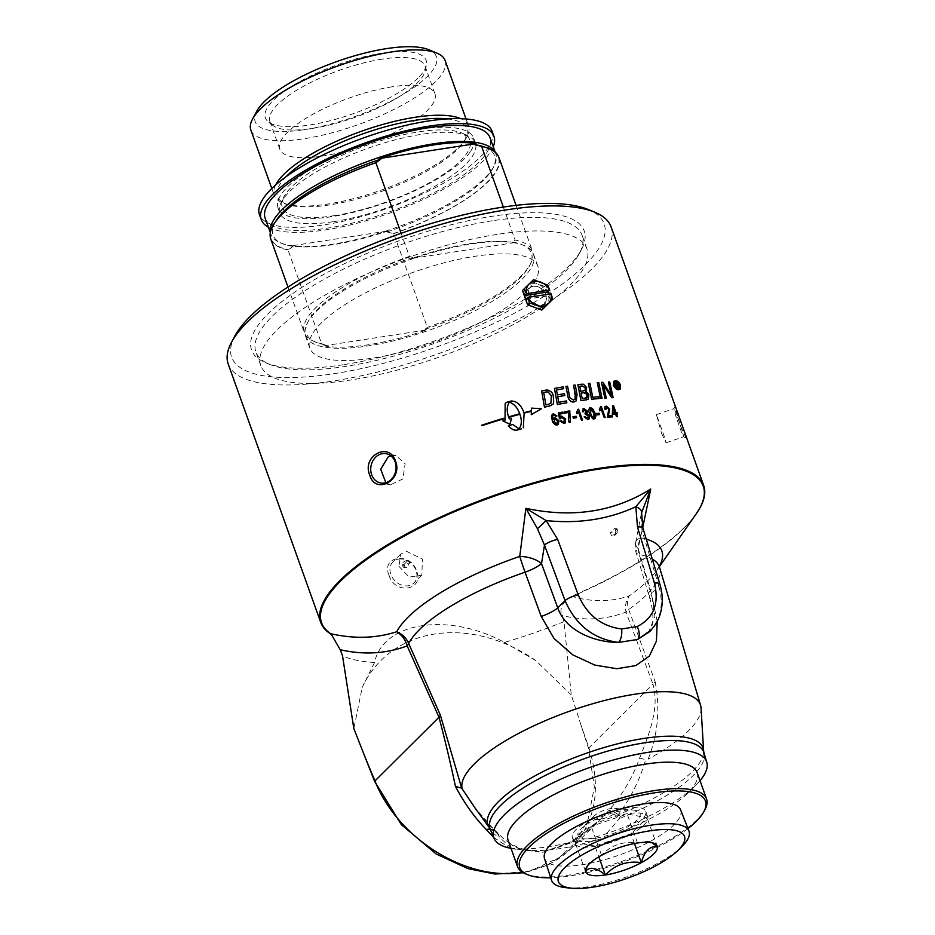 <?xml version="1.0" encoding="UTF-8"?>
<svg xmlns="http://www.w3.org/2000/svg" width="935" height="935" viewBox="0 0 935 935"><rect width="100%" height="100%" fill="white"/><g stroke="black" fill="none" stroke-linecap="round" stroke-linejoin="round"><path stroke-width="0.7" stroke-dasharray="4.67 3.51" d="M398.906 566.341L409.156 577.129L421.814 575.142L422.445 559.083L406.48 551.288L400.834 554.034L398.906 566.341M661.571 433.326L666.047 442.793L664.528 437.171L656.417 414.626L661.571 433.326M390.748 455.766L395.879 455.52L405.147 463.795L402.868 478.954L390.456 484.774L385.863 482.67M497.104 234.393A173.209 52.103 160.3 0 0 330.23 292.176A173.209 52.103 160.3 0 0 260.795 365.585A173.209 52.103 160.3 0 0 441.425 356.258A173.209 52.103 160.3 0 0 586.935 248.815A173.209 52.103 160.3 0 0 497.104 234.393M526.51 291.346A121.141 36.442 -19.7 0 1 403.581 351.607A121.141 36.442 -19.7 0 1 309.812 348.042A121.141 36.442 -19.7 0 1 411.587 272.891A121.141 36.442 -19.7 0 1 537.917 266.37A121.141 36.442 -19.7 0 1 526.51 291.346M392.186 86.803A82.374 24.777 160.3 0 0 312.816 114.292A82.374 24.777 160.3 0 0 279.799 149.203A82.374 24.777 160.3 0 0 365.702 144.761A82.374 24.777 160.3 0 0 434.904 93.664A82.374 24.777 160.3 0 0 392.186 86.803M599.931 819.317A12.728 3.833 -19.7 0 1 594.578 815.589A12.728 3.833 -19.7 0 1 614.646 808.401A12.728 3.833 -19.7 0 1 614.727 813.462A12.728 3.833 -19.7 0 1 599.931 819.317M613.383 407.894L612.764 412.954A203.351 61.172 -19.7 0 1 615.113 412.826L615.148 412.802M612.764 405.778A203.351 61.172 -19.7 0 1 613.512 405.743L616.036 412.791A203.351 61.172 -19.7 0 1 617.042 412.744L617.486 413.971M616.504 413.983L617.404 416.613M617.649 385.29L619.66 387.709M616.247 385.36A203.351 61.172 160.3 0 1 616.294 385.36L617.088 387.698M618.257 384.215L618.21 384.799M617.649 383.116L618.023 383.701M616.574 382.544L617.614 383.151M614.692 382.579A203.351 61.172 -19.7 0 1 616.551 382.579M615.534 383.257L615.51 383.28A203.351 61.172 160.3 0 0 615.51 383.28L616.001 384.659A203.351 61.172 -19.7 0 1 617.193 384.647L617.544 384.46M564.424 393.682L564.74 395.528M557.727 396.756L557.704 396.779A203.351 61.172 160.3 0 0 557.704 396.779L558.721 402.354A203.351 61.172 -19.7 0 1 566.47 400.963L566.809 402.775M557.389 394.932L557.365 394.967A203.351 61.172 -19.7 0 1 564.389 393.717M556.442 389.965A203.351 61.172 160.3 0 1 556.477 389.965L557.365 394.967M563.326 386.856L563.641 388.703M554.432 388.457A203.351 61.172 -19.7 0 1 563.291 386.891M508.43 425.811A203.351 61.172 -19.7 0 1 512.789 424.56L519.054 428.943M524.079 413.165A203.351 61.172 160.3 0 1 524.114 413.153L523.355 427.751M531.431 408.151L541.517 408.677M519.743 413.773L519.696 413.784A203.351 61.172 -19.7 0 0 508.874 416.8M531.396 410.792L531.361 410.816A203.351 61.172 -19.7 0 0 523.916 412.697L523.939 412.674M509.4 418.892L509.365 418.927A203.351 61.172 -19.7 0 1 511.527 418.307L509.914 424.303M509.458 402.143L509.47 402.12C506.466 406.503 506.431 412.101 509.365 418.927M505.145 403.347L507.121 402.19A203.351 61.172 -19.7 0 1 511.398 400.998C517.032 401.29 521.204 405.194 523.916 412.697M505.029 420.166L504.993 420.177A203.351 61.172 -19.7 0 0 502.773 420.855M575.235 385.045L577.024 394.395L576.322 400.788M573.622 385.29A203.351 61.172 -19.7 0 1 575.2 385.068M567.557 386.178L569.836 397.796L573.529 400.133L574.955 399.455M565.909 386.459A203.351 61.172 -19.7 0 1 567.522 386.202M481.735 425.215A203.351 61.172 -19.7 0 1 503.825 418.272M580.764 391.262L580.74 391.286A203.351 61.172 -19.7 0 1 583.089 390.994L585.205 390.059M579.782 386.284L580.74 391.286M582.189 398.544L582.154 398.567A203.351 61.172 -19.7 0 1 584.819 398.228L587.016 397.422M581.114 393.062L582.154 398.567M577.83 384.717A203.351 61.172 -19.7 0 1 581.43 384.262L583.463 384.273L586.619 387.522L585.824 391.484L588.84 394.465L588.325 399.023M541.61 391.04A203.351 61.172 -19.7 0 1 545.502 390.222L547.548 390.024C550.142 390.538 552.001 392.361 553.134 395.505C554.397 401.15 553.847 404.399 551.51 405.276M545.9 404.925L545.876 404.96A203.351 61.172 -19.7 0 1 547.933 404.516L550.89 403.219M543.667 392.501A203.351 61.172 160.3 0 1 543.702 392.49L545.876 404.96M589.927 383.303L592.732 397.317A203.351 61.172 -19.7 0 1 598.669 396.756L599.043 398.544M588.384 383.479A203.351 61.172 -19.7 0 1 589.892 383.338M561.21 420.715L563.595 422.468L564.284 422.106M560.077 421.089L561.175 420.75M561.748 417.349L560.533 418.716L561.748 417.349M559.621 414.1A203.351 61.172 160.3 0 1 559.656 414.1L560.194 417.115L561.631 416.11L565.617 419.125L565.243 422.936M562.718 412.125L563.139 413.434M558.3 413.001A203.351 61.172 -19.7 0 1 562.683 412.148M597.266 382.707A203.351 61.172 -19.7 0 1 598.727 382.602L602.011 398.298M564.167 411.879A203.351 61.172 -19.7 0 1 569.766 410.874L570.14 411.926C569.263 416.636 569.322 420.06 570.327 422.188M609.772 382.029L613.103 397.667M608.381 382.099A203.351 61.172 -19.7 0 1 609.749 382.064M611.338 395.33L602.923 382.31M603.309 384.706L606.207 398.018M601.486 382.427A203.351 61.172 -19.7 0 1 602.9 382.345M576.159 416.274L576.603 417.653M572.91 416.835A203.351 61.172 -19.7 0 1 576.124 416.309M555.028 418.868L554.081 421.591L557.459 423.497M553.719 414.906L552.597 416.414L553.181 419.464M553.824 418.167L554.829 417.641L558.744 420.633L558.382 424.326M552.246 414.38L553.391 413.796L556.898 415.97M578.461 411.797L576.942 413.761M578.636 409.226L582.517 420.177M577.935 409.355A203.351 61.172 -19.7 0 1 578.613 409.261M599.101 413.223L599.557 414.602M596.074 413.574A203.351 61.172 -19.7 0 1 599.066 413.258M585.1 416.554L587.437 418.506L588.103 418.19M584.118 416.905L585.065 416.589M585.965 414.1L585.31 414.357M585.006 413.165L586 412.791M586.97 413.293L589.389 415.83L589.027 419.044M582.809 408.981L583.837 408.501L587.238 410.991L586.935 413.317M584.246 409.6L583.452 411.762M601.135 409.051L599.779 410.816M601.263 406.491L605.144 417.442M600.609 406.585A203.351 61.172 -19.7 0 1 601.228 406.526M589.342 408.081L592.521 408.595L594.894 412.919C596.238 415.701 596.016 417.664 594.251 418.775M590.639 408.77C589.576 407.94 589.576 409.483 590.651 413.422C590.698 415.035 591.785 416.461 593.889 417.676L594.356 417.454M606.616 407.228L605.903 409.53M605.12 406.573L606.254 406.129L609.69 408.969L608.334 415.865A203.351 61.172 -19.7 0 1 612.074 415.596L612.542 416.881M613.746 381.305L615.394 380.72C616.971 380.335 618.689 381.831 620.536 385.22L620.256 389.077M614.26 381.912L613.956 385.22L618.351 388.972L619.753 388.446M611.104 226.901A203.351 61.172 -19.7 0 1 529.584 313.096A203.351 61.172 -19.7 0 1 333.678 380.931A203.351 61.172 -19.7 0 1 228.21 363.995M532.927 286.192L536.748 286.402L540.488 288.12L543.609 291.054L545.654 294.747L546.309 298.616L544.182 303.875L539.998 305.92L528.263 300.112L528.684 288.296L532.927 286.192A10.986 8.824 45.2 0 0 528.719 288.26A10.986 8.824 45.2 0 0 528.404 300.018A10.986 8.824 45.2 0 0 539.998 305.92A10.986 8.824 45.2 0 0 544.217 303.852A10.986 8.824 45.2 0 0 544.532 292.094A10.986 8.824 45.2 0 0 532.927 286.192M494.708 873.991L529.514 871.326L559.364 857.5L574.335 843.51L587.823 820.591L594.368 786.99L588.489 748.304L571.273 694.974L563.98 621.67L562.087 615.464C559.446 610.356 561.421 604.629 568.036 598.271L572.115 596.051A203.351 61.172 160.3 0 0 699.789 508.161M563.98 621.67A203.351 61.172 -19.7 0 1 504.444 642.427C448.461 611.841 382.894 621.974 374.561 662.494A203.351 61.172 -19.7 0 1 342.537 655.891M679.184 417.372C672.779 397.2 674.801 407.718 681.054 427.108L686.091 438.024L684.42 431.666M675.549 406.889L675.187 406.07L673.936 408.642A14.878 0.666 -108.9 0 0 673.995 409.343A14.878 0.666 -108.9 0 0 679.628 427.143A14.878 0.666 -108.9 0 0 683.567 436.774A14.878 0.666 -108.9 0 0 683.602 436.785A14.878 0.666 -108.9 0 0 677.922 418.261A14.878 0.666 -108.9 0 0 673.96 408.618A14.878 0.666 -108.9 0 0 673.936 408.642M389.018 575.165C394.617 595.186 424.455 590.581 416.648 570.899C410.453 551.463 380.615 556.08 389.018 575.165M566.785 887.759A73.012 21.961 160.3 0 0 589.436 886.544A73.012 21.961 160.3 0 0 681.931 846.526M680.563 809.78A72.264 21.739 -19.7 0 1 651.952 840.46A72.264 21.739 -19.7 0 1 582.049 864.723A72.264 21.739 -19.7 0 1 544.509 858.494M595.127 838.321A32.97 9.923 -19.7 0 1 581.243 828.667A32.97 9.923 -19.7 0 1 633.24 810.049A32.97 9.923 -19.7 0 1 635.11 810.294A32.97 9.923 -19.7 0 1 632.446 823.875A32.97 9.923 -19.7 0 1 595.127 838.321M627.537 813.684A38.943 11.711 160.3 0 0 590.02 826.669A38.943 11.711 160.3 0 0 574.417 843.183A38.943 11.711 160.3 0 0 594.613 846.42A38.943 11.711 160.3 0 0 632.118 833.436A38.943 11.711 160.3 0 0 647.733 816.921A38.943 11.711 160.3 0 0 627.537 813.684M592.603 840.822A38.943 11.711 160.3 0 0 630.12 827.837A38.943 11.711 160.3 0 0 645.734 811.335A38.943 11.711 160.3 0 0 625.538 808.085A38.943 11.711 160.3 0 0 588.021 821.082A38.943 11.711 160.3 0 0 572.407 837.585A38.943 11.711 160.3 0 0 592.603 840.822M594.976 846.058L575.095 842.365L591.189 826.365L627.175 814.046L647.055 817.739L630.961 833.74L594.976 846.058L598.832 856.834M587.274 866.114L588.653 863.192L601.544 855.291C611.326 845.018 623.329 840.916 637.53 842.984L648.668 841.114L651.777 842.68M601.544 855.291L591.189 826.365M637.53 842.984L627.175 814.046M585.45 871.303L575.095 842.365M657.41 846.666L647.055 817.739M634.456 843.51L630.961 833.74M550.902 301.14L545.795 286.893L531.606 281.575L526.814 286.274A13.744 11.033 45.2 0 0 524.816 297.856A13.744 11.033 45.2 0 0 534.469 307.638A13.744 11.033 45.2 0 0 540.886 308.398A13.744 11.033 45.2 0 0 546.11 305.839A13.744 11.033 45.2 0 0 548.109 294.256A13.744 11.033 45.2 0 0 538.455 284.474A13.744 11.033 45.2 0 0 532.05 283.714A13.744 11.033 45.2 0 0 526.814 286.274L522.513 290.493M525.914 299.293L549.196 295.705L551.089 293.824M548.658 294.186L549.196 295.705M545.795 286.893L547.641 285.058M531.606 281.575L533.453 279.74M398.649 559.072A14.878 11.945 -134.8 0 1 416.04 570.479A14.878 11.945 -134.8 0 1 413.925 582.984A14.878 11.945 -134.8 0 1 401.302 584.994A14.878 11.945 -134.8 0 1 390.818 574.382A14.878 11.945 -134.8 0 1 392.945 561.877A14.878 11.945 -134.8 0 1 398.649 559.072M571.273 694.974L535.778 660.542A140.18 112.539 45.2 0 0 362.242 687.354L353.827 728.564M535.778 660.542L504.444 642.427M374.561 662.494L362.242 687.354M588.489 748.304A10.379 3.6 160.9 0 0 588.91 747.871C601.591 788.486 595.642 822.052 571.086 848.548L571.005 848.629C558.031 861.345 541.844 869.223 522.466 872.285M343.18 364.743A176.668 53.143 -19.7 0 1 265.692 362.768A176.668 53.143 -19.7 0 1 399.97 240.447A176.668 53.143 -19.7 0 1 581.36 249.75A176.668 53.143 -19.7 0 1 343.18 364.743M492.231 220.777A173.209 52.103 160.3 0 0 325.357 278.56A173.209 52.103 160.3 0 0 255.921 351.969A173.209 52.103 160.3 0 0 269.794 364.463A173.209 52.103 160.3 0 0 345.751 366.391A173.209 52.103 160.3 0 0 579.268 253.654A173.209 52.103 160.3 0 0 582.061 235.199A173.209 52.103 160.3 0 0 492.231 220.777M234.825 336.086A197.811 59.501 160.3 0 0 334.239 373.638A197.811 59.501 160.3 0 0 548.015 293.789A197.811 59.501 160.3 0 0 588.279 209.534M525.587 873.863A100.372 30.2 160.3 0 0 622.231 861.217A100.372 30.2 160.3 0 0 704.943 809.64M687.996 828.574A98.642 29.675 -19.7 0 1 550.692 877.743M697.101 772.532A100.372 30.2 -19.7 0 1 687.307 793.558A100.372 30.2 -19.7 0 1 560.147 848.571A100.372 30.2 -19.7 0 1 529 850.242A100.372 30.2 -19.7 0 1 508.091 840.203M577.888 840.553L542.849 852.288L522.875 849.05A119.563 35.962 -19.7 0 0 577.888 840.542C585.579 839.759 595.081 837.479 606.394 833.693A112.971 33.987 -19.7 0 0 695.605 785.423A112.971 33.987 -19.7 0 0 700.011 780.69M522.864 849.05L511.223 848.396A112.971 33.987 -19.7 0 1 511.013 848.361M511.223 848.396L499.313 837.024A20.769 18.77 -68 0 0 497.256 833.307A20.769 11.652 -49 0 0 495.445 830.806A20.769 11.652 -49 0 0 490.139 829.053M490.291 829.403A20.769 13.219 137.1 0 1 497.046 832.36A20.769 13.219 137.1 0 1 497.058 832.372A20.769 13.219 137.1 0 1 499.313 837.024A113.521 34.151 -19.7 0 1 490.244 829.275M493.645 837.374L509.832 848.127M511.129 848.688L542.849 852.288L572.652 841.196L600.34 819.457L608.545 810.762C622.242 795.147 632.598 777.569 639.622 758.016C649.019 734.77 659.771 707.678 652.969 684.186L588.91 747.871L580.764 724.286M651.274 629.921C661.162 618.082 663.686 603.484 658.836 586.116A10.379 3.015 163.2 0 0 659.865 584.153M657.212 621.378L652.63 599.241A20.769 5.937 -16.6 0 1 649.463 597.266A20.769 5.937 -16.6 0 1 649.451 597.255A20.769 5.937 -16.6 0 1 651.531 593.374L658.836 586.116L641.889 530.04A10.379 3.015 163.2 0 0 642.918 528.065M648.282 632.972L654.909 616.714L651.531 593.374L638.184 548.705A20.769 5.937 163.4 0 0 636.104 552.585A20.769 5.937 163.4 0 0 639.248 554.56A20.769 17.613 100.6 0 1 640.475 537.754A20.769 9.759 11.5 0 0 635.648 542.475A20.769 9.759 11.5 0 0 635.648 542.51A20.769 9.759 11.5 0 0 638.184 548.705L641.889 530.04L641.539 512.602M696.166 513.888A202.696 60.974 -19.7 0 1 572.115 596.425A10.379 2.057 66.6 0 0 572.115 596.051M659.409 565.488L656.873 570.268A141.898 42.683 160.3 0 1 629.325 595.805A20.769 13.417 54.8 0 0 628.706 609.48L655.19 681.907A20.769 7.994 159.3 0 0 652.969 684.186L626.018 612.098A20.769 17.683 -115.4 0 1 629.325 595.805C611.373 602.047 592.299 602.257 572.115 596.437L568.024 598.271M646.26 539.133A141.898 42.683 160.3 0 0 640.475 537.754L642.742 527.457M703.95 752.757A113.521 34.151 -19.7 0 1 619.578 818.441A20.769 1.706 -138.7 0 0 608.545 810.762A20.769 4.324 41 0 1 618.292 814.607A20.769 2.08 68.5 0 0 619.578 818.441L606.394 833.693M489.344 827.674A114.245 34.361 160.3 0 0 497.256 833.307L474.805 807.641C481.712 817.167 488.596 824.892 495.445 830.806A20.769 20.769 0 0 1 497.058 832.372C505.438 841.36 514.858 847.122 525.306 849.67M639.622 758.016L645.676 759.676L645.395 760.658C639.283 780.959 630.248 798.934 618.292 814.607A114.245 34.361 160.3 0 0 703.634 750.945M655.19 681.907C660.297 708.73 657.936 734.489 648.119 759.185L645.676 759.676M635.648 542.51A20.769 20.769 0 0 0 636.104 552.585A20.769 5.937 163.4 0 0 636.104 552.597L649.463 597.266M652.63 599.241L639.248 554.56A134.231 40.38 -19.7 0 1 652.268 559.013M701.063 708.029A126.342 38.008 -19.7 0 1 648.119 759.185M382.275 59.127A82.374 24.777 160.3 0 0 302.905 86.604A82.374 24.777 160.3 0 0 269.888 121.527A82.374 24.777 160.3 0 0 272.704 125.313A82.374 24.777 160.3 0 0 340.726 121.994A82.374 24.777 160.3 0 0 417.244 82.97A82.374 24.777 160.3 0 0 425.226 70.698A82.374 24.777 160.3 0 0 425.004 65.988A82.374 24.777 160.3 0 0 382.275 59.127M493.248 146.725A123.572 37.166 -19.7 0 1 490.314 152.23A123.572 37.166 -19.7 0 1 383.186 215.389A123.572 37.166 -19.7 0 1 268.392 227.228M265.166 218.229A119.411 35.916 160.3 0 0 327.11 228.175A119.411 35.916 160.3 0 0 442.15 188.344A119.411 35.916 160.3 0 0 490.022 137.726M333.69 221.63A103.843 31.241 160.3 0 0 472.315 156.344A103.843 31.241 160.3 0 0 475.354 142.973A103.843 31.241 160.3 0 0 468.341 136.066A103.843 31.241 160.3 0 0 367.069 148.571A103.843 31.241 160.3 0 0 280.874 203.187A103.843 31.241 160.3 0 0 279.834 212.981A103.843 31.241 160.3 0 0 333.69 221.63M470.539 151.365A103.843 31.241 160.3 0 0 473.577 138.006A103.843 31.241 160.3 0 0 365.281 143.593A103.843 31.241 160.3 0 0 278.057 208.014A103.843 31.241 160.3 0 0 367.735 208.482A103.843 31.241 160.3 0 0 470.539 151.365M492.149 131.356A123.572 37.166 -19.7 0 1 488.526 147.262A123.572 37.166 -19.7 0 1 366.204 215.225A123.572 37.166 -19.7 0 1 259.486 214.664M445.13 60.53A103.166 31.03 -19.7 0 1 403.768 104.264A103.166 31.03 -19.7 0 1 304.378 138.684A103.166 31.03 -19.7 0 1 250.86 130.094M256.704 111.288A96.247 28.95 160.3 0 0 355.534 116.349A96.247 28.95 160.3 0 0 428.686 49.707M418.109 77.921A85.377 25.677 -19.7 0 1 338.809 118.359A85.377 25.677 -19.7 0 1 268.31 121.795A85.377 25.677 -19.7 0 1 337.114 64.912A85.377 25.677 -19.7 0 1 426.383 65.205A85.377 25.677 -19.7 0 1 418.109 77.921M275.673 184.943A103.166 31.03 160.3 0 0 274.271 195.438A103.166 31.03 160.3 0 0 285.327 203.877A103.166 31.03 160.3 0 0 327.776 204.04A103.166 31.03 160.3 0 0 465.338 139.42A103.166 31.03 160.3 0 0 468.528 125.886A103.166 31.03 160.3 0 0 460.78 118.663M323.872 345.81A120.276 36.184 160.3 0 0 426.734 329.915L323.872 345.81A222.904 178.947 45.2 0 1 325.064 344.805L321.605 343.694A121.141 36.442 -19.7 0 1 314.02 341.45A121.141 36.442 -19.7 0 1 304.319 332.72A121.141 36.442 -19.7 0 1 409.413 256.4L401.138 233.282M426.734 329.915A222.904 178.947 45.2 0 0 424.993 329.365L427.342 327.355L393.799 233.656L386.903 231.938A207.734 166.769 45.2 0 0 388.165 230.922L291.241 245.893A207.734 166.769 45.2 0 0 293.052 246.431L288.05 249.996L321.605 343.694M388.165 230.922A118.546 35.659 -19.7 0 1 291.241 245.893M514.554 242.609A120.276 36.184 160.3 0 0 411.692 258.504L514.554 242.609A222.904 178.947 -134.8 0 0 512.801 242.06L515.15 240.061A121.141 36.442 -19.7 0 1 532.436 251.036A121.141 36.442 -19.7 0 1 530.484 263.95A121.141 36.442 -19.7 0 1 427.342 327.355M503.334 207.044L515.15 240.061M411.692 258.504A222.904 178.947 -134.8 0 1 412.873 257.499L409.413 256.4M522.139 279.133A121.141 36.442 160.3 0 0 533.546 254.145A121.141 36.442 160.3 0 0 523.845 245.414A121.141 36.442 160.3 0 0 421.486 255.863A121.141 36.442 160.3 0 0 316.848 310.841A121.141 36.442 160.3 0 0 307.381 322.914A121.141 36.442 160.3 0 0 305.441 335.829A121.141 36.442 160.3 0 0 399.198 339.393A121.141 36.442 160.3 0 0 522.139 279.133M412.873 257.499A119.411 35.916 160.3 0 0 317.76 309.064A119.411 35.916 160.3 0 0 308.433 320.962A119.411 35.916 160.3 0 0 316.065 342.303A119.411 35.916 160.3 0 0 325.064 344.805M424.993 329.365A119.411 35.916 160.3 0 0 529.444 265.902A119.411 35.916 160.3 0 0 521.8 244.561A119.411 35.916 160.3 0 0 512.801 242.06M392.934 233.797A120.627 36.29 160.3 0 0 488.736 148.817A120.627 36.29 160.3 0 0 480.742 146.491M393.799 233.656A121.141 36.442 160.3 0 0 498.881 157.337M386.903 231.938A117.681 35.401 160.3 0 0 492.792 168.405A117.681 35.401 160.3 0 0 485.265 147.379A117.681 35.401 160.3 0 0 484.178 146.959M376.723 162.561A120.627 36.29 160.3 0 0 273.207 225.99A120.627 36.29 160.3 0 0 288.915 249.867M275.544 221.653A117.681 35.401 160.3 0 0 274.983 222.67A117.681 35.401 160.3 0 0 282.51 243.696A117.681 35.401 160.3 0 0 293.052 246.431M494.907 151.914A119.411 35.916 -19.7 0 1 495.749 153.726A119.411 35.916 -19.7 0 1 493.832 166.453A119.411 35.916 -19.7 0 1 484.505 178.351A119.411 35.916 -19.7 0 1 332.837 244.175A119.411 35.916 -19.7 0 1 280.465 242.855A119.411 35.916 -19.7 0 1 270.905 234.241A119.411 35.916 -19.7 0 1 270.402 232.289M270.776 239.021A121.141 36.442 160.3 0 0 288.05 249.996M615.943 531.033L614.903 528.123A121.901 36.664 -19.7 0 1 610.415 532.588L611.455 535.498L614.634 535.556L615.943 531.033A5.4 1.625 -19.7 0 1 617.953 531.571A5.4 1.625 -19.7 0 1 617.474 532.646A5.4 1.625 -19.7 0 1 611.455 535.498M614.903 528.123A5.4 1.625 -19.7 0 1 616.901 528.661A5.4 1.625 -19.7 0 1 610.415 532.588M405.089 567.37A5.4 1.625 -19.7 0 1 404.13 567.37A5.4 1.625 -19.7 0 1 403.078 566.832A5.4 1.625 -19.7 0 1 409.577 562.917L406.865 567.674L405.089 567.37L404.049 564.471A5.4 1.625 -19.7 0 1 402.038 563.922A5.4 1.625 -19.7 0 1 408.537 560.007L409.577 562.917M404.049 564.471A121.901 36.664 -19.7 0 1 408.537 560.007M659.642 567.568A134.231 40.38 -19.7 0 1 628.706 609.48A20.769 7.819 159.7 0 0 626.018 612.098C605.413 619.882 584.106 621.004 562.087 615.464M659.432 566.587L656.873 570.268A141.898 42.683 160.3 0 0 659.397 566.213M333.97 215.704A99.659 29.978 160.3 0 0 440.537 176.201A99.659 29.978 160.3 0 0 463.199 133.576A99.659 29.978 160.3 0 0 418.237 131.917A99.659 29.978 160.3 0 0 283.27 197.998A99.659 29.978 160.3 0 0 333.97 215.704M286.028 176.738A100.524 30.236 160.3 0 0 288.237 204.765A100.524 30.236 160.3 0 0 329.611 204.917A100.524 30.236 160.3 0 0 463.643 141.956A100.524 30.236 160.3 0 0 447.573 118.897M664.528 437.171L656.686 415.257M594.578 815.589L581.243 828.667M614.646 808.401L633.24 810.049M572.407 837.585L574.417 843.183M645.734 811.335L647.733 816.921M588.653 863.192L586.198 867.762M648.668 841.114L654.231 843.405M395.879 455.509L386.12 453.697M390.456 484.786L380.685 482.974M683.567 436.774L686.091 438.024M666.059 442.793L683.602 436.785M656.417 414.626L673.96 408.618M400.834 554.034L392.945 561.877M421.814 575.142L413.925 582.984M571.086 848.548L549.441 864.162L523.331 872.787M579.268 253.654L581.36 249.75M269.794 364.463L265.692 362.768M586.935 248.815L582.061 235.199M260.795 365.585L255.921 351.969M687.307 793.558L695.605 785.423M529 850.242L516.763 849.155M641.55 512.474L641.655 511.889M557.318 847.729C572.664 842.33 587.016 832.91 600.34 819.457L571.005 848.629M649.451 597.255C657.212 622.371 649.685 632.866 648.177 633.088M635.66 542.475L641.679 511.784M269.888 121.527L279.799 149.203M425.004 65.988L434.904 93.664M278.057 208.014L279.834 212.981M473.577 138.006L475.354 142.973M271.793 188.519L274.271 195.438M466.051 118.967L468.528 125.886M425.226 70.698L426.383 65.205M272.704 125.313L268.31 121.795M308.433 320.962L307.381 322.914M521.8 244.561L523.845 245.414M529.444 265.902L530.484 263.95M316.065 342.303L314.02 341.45M485.265 147.379L488.736 148.817M516.073 205.349L532.436 251.036M274.983 222.67L273.207 225.99M492.792 168.405L493.832 166.453M282.51 243.696L280.465 242.855M287.968 287.033L304.319 332.72M270.332 232.651L270.905 234.241M495.188 152.148L495.749 153.726M285.327 203.877L288.237 204.765L282.569 201.598L283.27 197.998L280.874 203.187M465.338 139.42L463.643 141.956C467.418 130.631 467.523 139.151 463.199 133.576L468.341 136.066M305.441 335.829L309.812 348.042M533.546 254.145L537.917 266.37M617.953 531.571L616.901 528.661M614.634 535.556L617.474 532.646M406.865 567.674L404.13 567.37M403.078 566.832L402.038 563.922"/><path stroke-width="1.4" d="M385.863 482.67L380.72 469.241L388.282 456.759L390.748 455.766M616.516 416.636A203.421 61.196 -19.7 0 1 617.439 416.589L616.504 413.983A203.421 61.196 -19.7 0 1 617.509 413.936L617.077 412.709A203.421 61.196 160.3 0 0 616.06 412.756L613.547 405.708A203.421 61.196 160.3 0 0 612.787 405.743L612.32 414.205A203.421 61.196 -19.7 0 1 615.581 414.03L616.516 416.636L615.557 414.053A203.351 61.172 160.3 0 0 612.296 414.24L612.787 405.743M612.799 412.931L613.383 407.894L615.148 412.802A203.421 61.196 160.3 0 0 612.799 412.931M615.101 412.802L613.383 407.987M617.509 413.936L617.486 413.971A203.351 61.172 160.3 0 0 616.516 414.006M617.439 416.589L617.404 416.613A203.351 61.172 160.3 0 0 616.481 416.659M619.028 387.674A203.421 61.196 -19.7 0 1 619.695 387.674L619.66 387.709A203.351 61.172 160.3 0 0 619.005 387.698L616.971 385.349L619.028 387.674M619.695 387.674L617.661 385.302M617.006 385.325L616.971 385.349A203.351 61.172 160.3 0 0 616.294 385.36A203.421 61.196 -19.7 0 1 617.006 385.325M618.093 385.068L618.058 383.666L616.574 382.544A203.421 61.196 160.3 0 0 614.716 382.555L616.551 387.674A203.421 61.196 -19.7 0 1 617.123 387.674L616.282 385.325M617.123 387.674L617.088 387.698A203.351 61.172 160.3 0 0 616.527 387.709L614.716 382.555M617.334 383.537L617.229 384.624A203.421 61.196 160.3 0 0 616.025 384.624L615.534 383.257A203.421 61.196 -19.7 0 1 616.749 383.257L616.714 383.28A203.351 61.172 160.3 0 0 615.546 383.28M557.412 404.469A203.421 61.196 -19.7 0 1 566.832 402.751L566.505 400.928A203.421 61.196 160.3 0 0 558.756 402.33L557.727 396.756A203.421 61.196 -19.7 0 1 564.763 395.493L564.424 393.682A203.421 61.196 160.3 0 0 557.389 394.932L556.477 389.942A203.421 61.196 -19.7 0 1 563.676 388.679L563.326 386.856A203.421 61.196 160.3 0 0 554.467 388.434L557.377 404.504L554.432 388.457M564.763 395.493L564.74 395.528A203.351 61.172 160.3 0 0 557.739 396.779M566.832 402.751L566.809 402.775A203.351 61.172 160.3 0 0 557.377 404.504M563.676 388.679L563.641 388.703A203.351 61.172 160.3 0 0 556.477 389.965M517.113 430.088C514.262 430.696 511.375 429.258 508.43 425.811L508.465 425.776C511.398 429.235 514.297 430.661 517.137 430.065A203.421 61.196 -19.7 0 1 521.426 428.873L521.391 428.908A203.351 61.172 160.3 0 0 517.113 430.088L517.137 430.065M519.054 428.943C521.742 425.215 522.022 420.318 519.872 414.275L519.907 414.24C522.046 420.294 521.777 425.18 519.089 428.92L512.812 424.525A203.421 61.196 160.3 0 0 508.465 425.776M523.343 427.762L524.103 413.141A203.421 61.196 -19.7 0 1 531.384 411.307L531.349 411.33A203.351 61.172 160.3 0 0 524.114 413.153M531.384 411.307L531.267 414.673L531.349 411.33M519.872 414.275A203.351 61.172 160.3 0 0 509.037 417.267L509.037 417.267A203.421 61.196 -19.7 0 1 519.907 414.24M531.302 414.637L541.552 408.653L531.267 414.673M508.897 416.765L508.874 416.8A203.421 61.196 160.3 0 1 519.743 413.773C517.546 407.718 514.133 403.826 509.493 402.108L509.493 402.108C506.49 406.468 506.466 412.066 509.4 418.892A203.421 61.196 160.3 0 1 511.55 418.284L509.914 424.303L502.773 420.855L509.937 424.268M541.552 408.653L531.466 408.127L531.372 410.792A203.421 61.196 160.3 0 0 523.939 412.674C521.239 405.159 517.067 401.267 511.433 400.975A203.421 61.196 160.3 0 0 507.144 402.155L505.169 403.336L505.029 420.166L505.169 403.336M531.466 408.127L531.396 410.792M519.708 413.808C517.523 407.753 514.098 403.862 509.458 402.132L509.458 402.143M505.029 420.166A203.421 61.196 160.3 0 0 502.796 420.82M565.932 386.435L568.27 398.006C569.462 400.846 571.449 402.12 574.23 401.816L576.276 400.834L577.047 394.36L575.235 385.045A203.421 61.196 160.3 0 0 573.646 385.267L575.598 398.368L573.552 400.11L569.859 397.772L567.557 386.178A203.421 61.196 160.3 0 0 565.932 386.435L568.246 398.029C570.034 401.267 572.021 402.541 574.207 401.84L576.322 400.788M573.646 385.267L575.329 394.032L574.955 399.455M481.946 425.647A203.421 61.196 -19.7 0 1 504.023 418.705L503.988 418.74A203.351 61.172 160.3 0 0 481.911 425.682L481.946 425.647M481.77 425.18L481.735 425.215A203.421 61.196 160.3 0 1 503.848 418.237L504.023 418.705M580.974 400.554A203.421 61.196 -19.7 0 1 586.631 399.818L588.325 399.023L588.863 394.441L585.848 391.449L586.642 387.487L583.498 384.25L581.465 384.227A203.421 61.196 160.3 0 0 577.865 384.682L580.939 400.577L577.865 384.682M587.016 397.422L584.842 398.193A203.421 61.196 160.3 0 0 582.189 398.544L581.114 393.062A203.421 61.196 -19.7 0 1 584.071 392.688L587.297 394.628L586.21 397.936C587.063 398.403 587.425 397.293 587.262 394.652C585.906 392.688 584.831 392.034 584.048 392.712A203.351 61.172 160.3 0 0 581.114 393.086M585.041 390.281L583.113 390.959A203.421 61.196 160.3 0 0 580.764 391.262L579.782 386.284A203.421 61.196 -19.7 0 1 582.248 385.98L585.24 387.744L585.053 390.269M588.29 399.058L586.596 399.841A203.351 61.172 160.3 0 0 580.939 400.577M585.205 390.059L585.216 387.78L582.225 386.003A203.351 61.172 160.3 0 0 579.782 386.307M544.486 407.134A203.421 61.196 -19.7 0 1 549.161 406.129A203.351 61.172 160.3 0 0 544.462 407.169L541.634 391.005L544.462 407.169M549.161 406.129L551.533 405.241L549.125 406.164M551.533 405.241L551.51 405.276C551.93 402.927 554.771 407.753 553.158 395.47C552.865 393.039 550.995 391.216 547.571 389.988L545.526 390.187A203.421 61.196 160.3 0 0 541.634 391.005M548.027 391.858L551.405 395.704L550.914 403.195L551.381 395.727L547.992 391.882L545.935 392.022A203.351 61.172 160.3 0 0 543.702 392.49A203.421 61.196 -19.7 0 1 545.97 391.999L547.992 391.882M550.925 403.184L547.957 404.493A203.421 61.196 160.3 0 0 545.9 404.925L543.691 392.466M591.61 399.245A203.421 61.196 -19.7 0 1 599.066 398.509L598.692 396.732A203.421 61.196 160.3 0 0 592.767 397.281L589.927 383.303A203.421 61.196 160.3 0 0 588.419 383.455L591.61 399.245L588.384 383.479M599.066 398.509L599.043 398.544A203.351 61.172 160.3 0 0 591.575 399.268M563.595 422.468L564.518 419.441L561.748 417.349L560.533 418.716L561.783 417.314L564.553 419.406L563.618 422.445L561.21 420.715L560.077 421.089L564.004 423.567L565.243 422.936L565.652 419.09L561.654 416.087L560.229 417.092L559.644 414.076A203.421 61.196 -19.7 0 1 563.174 413.399L563.139 413.434A203.351 61.172 160.3 0 0 559.656 414.1M564.319 422.082L563.618 422.445M559.469 418.728L558.3 413.001L559.469 418.728L561.748 417.349M560.533 418.716L559.446 418.751M560.1 421.066L564.039 423.532L565.231 422.959M563.174 413.399L562.718 412.125A203.421 61.196 160.3 0 0 558.335 412.966M600.562 398.392A203.421 61.196 -19.7 0 1 602.035 398.275L598.762 382.567A203.421 61.196 160.3 0 0 597.301 382.672L600.539 398.415L597.301 382.672M602.035 398.275L602.011 398.298A203.351 61.172 160.3 0 0 600.539 398.415M564.202 411.844L564.623 413.165L564.202 411.844A203.421 61.196 160.3 0 1 569.789 410.851L570.327 422.188A203.351 61.172 160.3 0 0 569.228 422.386C568.281 420.177 568.164 416.846 568.866 412.405A203.351 61.172 160.3 0 0 564.623 413.165M564.658 413.13A203.421 61.196 -19.7 0 1 568.889 412.37L568.866 412.405C568.223 418.179 568.351 421.51 569.251 422.363L569.228 422.386A203.421 61.196 -19.7 0 1 570.35 422.164M604.828 398.076A203.421 61.196 -19.7 0 1 606.242 397.983L603.309 384.706L611.747 397.691A203.421 61.196 -19.7 0 1 613.138 397.644L609.772 382.029A203.421 61.196 160.3 0 0 608.416 382.076L611.338 395.33L602.923 382.31A203.421 61.196 160.3 0 0 601.509 382.392L604.828 398.076L601.486 382.427M608.416 382.076L610.368 391.251M611.303 395.365L610.345 391.286M613.138 397.644L613.103 397.667A203.351 61.172 160.3 0 0 611.712 397.726L603.285 384.741M606.242 397.983L606.207 398.018A203.351 61.172 160.3 0 0 604.793 398.1M576.638 417.618L576.159 416.274A203.421 61.196 160.3 0 0 572.945 416.811L573.424 418.155A203.421 61.196 -19.7 0 1 576.638 417.618L576.603 417.653A203.351 61.172 160.3 0 0 573.389 418.179L572.91 416.835M554.864 417.618L553.193 419.511L552.62 416.379L553.742 414.871L555.869 416.274L556.933 415.946L553.415 413.761L552.258 414.369L551.463 416.402L552.281 420.271C552.059 422.234 553.742 423.765 557.295 424.887L558.417 424.303L558.768 420.598L554.864 417.618L553.824 418.167M557.459 423.497L557.646 420.937L556.909 423.789L554.116 421.556L555.063 418.833L557.669 420.914L555.028 418.868L554.373 419.207M554.385 419.196L555.028 418.868M553.169 419.546L554.829 417.641M558.417 424.291L557.272 424.911C555.355 425.425 553.684 423.882 552.246 420.294L551.428 416.659L552.223 414.392M556.933 415.946L555.846 416.297L553.719 414.906M582.552 420.142L578.636 409.226A203.421 61.196 160.3 0 0 577.97 409.331L576.509 412.44L576.942 413.761L578.461 411.797L581.512 420.306A203.421 61.196 -19.7 0 1 582.552 420.142L582.517 420.177A203.351 61.172 160.3 0 0 581.488 420.329L578.449 411.844M577.97 409.331L576.544 412.405M576.942 413.761L576.474 412.464M596.588 414.883A203.421 61.196 -19.7 0 1 599.58 414.567L599.101 413.223A203.421 61.196 160.3 0 0 596.098 413.539L596.553 414.918L596.098 413.539M599.58 414.567L599.557 414.602A203.351 61.172 160.3 0 0 596.553 414.918M585.333 414.322L585.006 413.165L585.333 414.322L588.36 415.97L587.472 418.471L585.1 416.554L584.118 416.905L587.881 419.57L589.038 419.032L589.424 415.806L586.935 413.317L587.274 410.968L583.872 408.466L582.809 408.981M588.127 418.155L587.472 418.471M587.437 418.506L588.325 415.993L586 414.076M582.376 411.645L583.837 408.501L582.376 411.645L583.475 411.739L584.282 409.565L586.222 411.073L585.029 413.13M586.023 412.756L585.193 413.13L586.198 411.108L583.685 409.857M589.003 419.055L587.846 419.605L584.118 416.905M583.475 411.739L582.341 411.68M605.167 417.419L601.263 406.491A203.421 61.196 160.3 0 0 600.632 406.55L599.347 409.495L599.779 410.816L601.158 408.992L604.209 417.501A203.421 61.196 -19.7 0 1 605.167 417.419L605.144 417.442A203.351 61.172 160.3 0 0 604.174 417.536L601.135 409.051M599.382 409.46L600.632 406.55M599.803 410.792L599.312 409.518M590.312 407.637C588.524 409.121 588.302 411.084 589.646 413.527C591.493 417.758 593.035 419.499 594.286 418.74C596.062 417.291 596.273 415.339 594.929 412.884L592.545 408.572L590.312 407.637L589.342 408.081M594.251 418.775L595.244 418.319L594.251 418.775C593.374 419.932 591.832 418.19 589.623 413.55C588.279 410.921 588.501 408.969 590.289 407.672M594.391 417.419L593.924 417.641C592.755 417.688 591.68 416.274 590.675 413.387L590.675 408.747C591.89 408.759 592.965 410.173 593.912 413.001L593.924 417.641C594.976 418.202 594.964 416.648 593.889 413.036L590.195 408.981M612.109 415.572A203.421 61.196 160.3 0 0 608.358 415.83L609.725 408.946L606.277 406.094L604.828 406.994L604.898 409.436L605.927 409.507L606.64 407.192L608.755 408.981L607.505 417.22A203.421 61.196 -19.7 0 1 612.565 416.858L612.109 415.572M607.505 417.22L608.72 409.004L606.616 407.228M605.927 409.507L604.875 409.46L605.109 406.585M612.565 416.858L612.542 416.881A203.351 61.172 160.3 0 0 607.469 417.244M613.418 385.197C614.856 388.177 616.597 389.661 618.631 389.638C617.065 390.105 615.323 388.621 613.395 385.22L613.734 381.316L613.418 385.197M620.267 389.065L618.608 389.673L620.267 389.065L620.571 385.185C619.122 382.146 617.404 380.65 615.429 380.685L613.734 381.316M618.386 388.937L613.991 385.185L614.283 381.889L615.674 381.386L620.01 385.185L620.092 387.99L618.386 388.937M619.741 388.469L619.987 385.208L615.651 381.422L614.26 381.912M320.763 622.488L228.21 363.995A203.351 61.172 -19.7 0 1 231.483 342.339A203.351 61.172 -19.7 0 1 505.636 209.966A203.351 61.172 -19.7 0 1 594.835 212.233A203.351 61.172 -19.7 0 1 611.104 226.901L703.658 485.394A203.351 61.172 160.3 0 0 598.19 468.458A203.351 61.172 160.3 0 0 402.284 536.293A203.351 61.172 160.3 0 0 320.763 622.488A203.351 61.172 160.3 0 0 329.962 633.462L331.586 634.795L340.235 649.731L342.537 655.891L353.827 728.564L374.608 781.344L401.29 824.565L436.213 854.029L468.038 868.65L494.708 873.991L523.331 872.787M331.586 634.795L330.733 633.72A202.696 60.974 -19.7 0 1 508.956 491.179A202.696 60.974 -19.7 0 1 696.166 513.888L699.789 508.161A203.351 61.172 160.3 0 0 703.658 485.394M395.54 461.2C403.195 480.123 375.391 495.246 369.781 475.202C361.389 456.14 389.194 441.016 395.54 461.2M677.945 850.441L681.931 846.526A73.012 21.961 160.3 0 0 688.966 831.04A73.012 21.961 160.3 0 0 612.904 835.177A73.012 21.961 160.3 0 0 551.51 880.256A73.012 21.961 160.3 0 0 566.785 887.759L572.349 888.25A66.958 20.138 -19.7 0 1 574.92 859.499A66.958 20.138 -19.7 0 1 657.702 829.859A66.958 20.138 -19.7 0 1 677.945 850.441A66.958 20.138 -19.7 0 1 593.117 887.128A66.958 20.138 -19.7 0 1 572.349 888.25M551.51 880.256L544.509 858.494A72.264 21.739 -19.7 0 1 605.284 813.871A72.264 21.739 -19.7 0 1 680.563 809.78L688.966 831.04M651.777 842.68L657.41 846.666C649.837 845.824 644.472 851.166 641.317 862.666C627.116 860.597 615.125 864.711 605.331 874.985A38.078 11.454 -19.7 0 1 586.198 867.762A38.078 11.454 -19.7 0 1 637.53 842.984A38.078 11.454 -19.7 0 1 654.231 843.405A38.078 11.454 -19.7 0 1 646.482 859.627A38.078 11.454 -19.7 0 1 605.331 874.996C596.495 867.587 589.868 866.359 585.45 871.303L587.274 866.114M605.331 874.985L598.832 856.834M641.317 862.666L634.456 843.51M526.463 293.695L524.36 288.658L522.513 290.493L527.609 304.74L541.809 310.058L552.749 299.305L551.089 293.824L527.948 297.388L525.914 299.293L524.582 295.565L526.615 293.66L549.628 290.095L547.863 291.965L548.658 294.186M547.863 291.965L524.582 295.565M527.609 304.74L529.455 302.905L527.796 297.423M552.749 299.305L548.436 303.524A13.744 11.033 45.2 0 0 550.972 293.824M524.36 288.658L529.14 283.959A13.744 11.033 45.2 0 0 526.615 293.66M549.628 290.095A13.744 11.033 45.2 0 0 540.781 282.16A13.744 11.033 45.2 0 0 529.14 283.959L533.453 279.74L547.641 285.058L549.745 290.095M527.948 297.388A13.744 11.033 45.2 0 0 536.795 305.324L529.455 302.905M548.436 303.524L543.656 308.234L536.795 305.324A13.744 11.033 45.2 0 0 548.436 303.524M541.809 310.058L543.656 308.234M378.617 454.971A14.878 12.611 100.5 0 1 386.12 453.697A14.878 12.611 100.5 0 1 395.154 461.948A14.878 12.611 100.5 0 1 393.109 477.189A14.878 12.611 100.5 0 1 380.685 482.974A14.878 12.611 100.5 0 1 371.651 474.735A14.878 12.611 100.5 0 1 378.617 454.971M522.466 872.285C467.091 881.869 397.842 838.987 374.947 780.935L365.234 757.584M594.835 212.233L588.279 209.534A197.811 59.501 160.3 0 0 397.819 234.463A197.811 59.501 160.3 0 0 234.825 336.086L231.483 342.339M703.891 811.592L704.943 809.64A100.372 30.2 160.3 0 0 706.556 798.946A100.372 30.2 160.3 0 0 654.5 790.589A100.372 30.2 160.3 0 0 557.786 824.074A100.372 30.2 160.3 0 0 517.546 866.628A100.372 30.2 160.3 0 0 525.587 873.863L527.632 874.704A98.642 29.675 -19.7 0 1 547.711 832.688A98.642 29.675 -19.7 0 1 654.325 792.868A98.642 29.675 -19.7 0 1 703.891 811.592A98.642 29.675 -19.7 0 1 687.996 828.574M550.692 877.743A98.642 29.675 -19.7 0 1 527.632 874.704M517.546 866.628L508.091 840.203A100.372 30.2 -19.7 0 1 548.331 797.66A100.372 30.2 -19.7 0 1 645.033 764.176A100.372 30.2 -19.7 0 1 697.101 772.532L706.556 798.946M511.013 848.361A112.971 33.987 -19.7 0 1 494.101 838.45A112.971 33.987 -19.7 0 1 538.466 790.437A112.971 33.987 -19.7 0 1 648.025 752.359A112.971 33.987 -19.7 0 1 706.79 762.294A112.971 33.987 -19.7 0 1 700.011 780.69M474.805 807.641L461.668 788.1L440.362 715.088A20.769 7.246 -24.3 0 1 439.006 717.25C445.387 741.56 450.869 764.631 455.45 786.464C464.543 803.527 474.851 817.915 486.387 829.625A20.769 13.219 137.1 0 1 490.291 829.403M490.139 829.053A20.769 11.652 -49 0 0 486.387 829.625L493.645 837.374M509.832 848.127L511.129 848.688M641.457 513.07L650.725 489.04C614.213 511.866 572.594 518.294 525.867 508.324L537.426 528.684L546.192 520.585L525.867 508.324A3579.215 391.368 93.7 0 1 525.283 512.964L519.755 556.407A20.769 0.877 -108.9 0 0 525.049 572.208A20.769 5.189 159.8 0 0 541.517 563.641A20.769 10.191 9.3 0 0 519.755 556.407A141.898 42.683 160.3 0 0 396.72 631.744C376.291 638.36 354.295 639.026 330.733 633.72A10.379 9.666 123.5 0 1 329.962 633.462M537.426 528.684L544.486 545.093A10.379 2.641 -20.3 0 1 557.657 539.366L546.192 520.585C578.742 523.927 608.615 519.311 635.812 506.735L637.483 527.036L654.43 583.113C659.374 603.788 653.612 618.28 637.121 626.579A10.379 5.809 67.7 0 1 637.67 639.458L651.274 629.921M637.121 626.579L621.6 628.974A10.379 4.652 93.7 0 1 618.573 642.415L637.67 639.47L649.813 631.452C657.749 623.037 659.759 615.709 660.426 613.313C663.032 603.881 662.845 594.157 659.865 584.141A10.379 3.015 163.2 0 0 654.43 583.113M440.362 715.088L408.677 643.467A134.231 40.38 -19.7 0 1 525.049 572.208L541.225 616.457A20.769 5.189 159.9 0 0 557.751 607.867L565.044 600.609C575.89 625.258 593.737 639.189 618.573 642.415C595.057 642.485 565.815 631.242 557.751 607.867L541.517 563.641L544.486 545.093L565.044 600.609A10.379 2.641 -20.3 0 1 578.227 594.894L557.657 539.366M642.742 527.457L649.79 493.727A3579.215 2882.009 -120 0 0 650.725 489.04L635.812 506.735A10.379 5.061 -170.6 0 1 641.55 512.474L641.539 512.602A10.379 5.061 -170.6 0 0 641.55 512.474L642.918 528.065A10.379 3.015 163.2 0 0 637.483 527.036M641.667 511.889L641.55 512.474M340.235 649.731C363.621 655.061 385.921 653.799 407.157 645.91A20.769 7.071 156.1 0 0 408.677 643.467A20.769 18.84 27.5 0 0 396.72 631.744A20.769 17.531 -115 0 1 407.157 645.91L439.006 717.25L374.947 780.935A10.379 3.226 -22.6 0 0 374.608 781.344M461.668 788.1L455.45 786.464M541.225 616.457L554.011 638.465L572.875 654.921L594.789 665.089L616.808 668.724L635.835 665.568L649.346 656.09L656.428 641.094L657.212 621.378M461.995 787.948A126.342 38.008 -19.7 0 1 572.804 710.074A126.342 38.008 -19.7 0 1 700.596 705.329A126.342 38.008 -19.7 0 1 701.063 708.029L703.634 750.945A114.245 34.361 160.3 0 0 583.884 754.124A114.245 34.361 160.3 0 0 489.344 827.674L474.77 807.595M268.392 227.228A123.572 37.166 -19.7 0 1 261.262 219.631A123.572 37.166 -19.7 0 1 365.071 142.985A123.572 37.166 -19.7 0 1 493.937 136.323A123.572 37.166 -19.7 0 1 493.248 146.725M495.188 152.148L490.022 137.726A119.411 35.916 160.3 0 0 428.09 127.779A119.411 35.916 160.3 0 0 313.038 167.61A119.411 35.916 160.3 0 0 265.166 218.229L270.332 232.651M261.262 219.631L259.486 214.664A123.572 37.166 -19.7 0 1 363.283 138.006A123.572 37.166 -19.7 0 1 492.149 131.356L493.937 136.323M271.793 188.519L250.86 130.094A103.166 31.03 -19.7 0 1 252.52 119.096A103.166 31.03 -19.7 0 1 391.625 51.939A103.166 31.03 -19.7 0 1 436.867 53.096A103.166 31.03 -19.7 0 1 445.13 60.53L466.051 118.967M436.867 53.096L428.686 49.707A96.247 28.95 160.3 0 0 386.471 48.632A96.247 28.95 160.3 0 0 256.704 111.288L252.52 119.096M460.78 118.663A103.166 31.03 160.3 0 0 415.023 117.296A103.166 31.03 160.3 0 0 275.673 184.943M401.138 233.282L375.87 162.702L380.872 159.137A207.734 166.769 -134.8 0 1 379.049 158.599A118.546 35.659 -19.7 0 1 475.973 143.628A207.734 166.769 -134.8 0 1 474.711 144.633L481.607 146.363L503.334 207.044M379.049 158.599L475.973 143.628M516.073 205.349L498.881 157.337A121.141 36.442 160.3 0 0 481.607 146.363M484.178 146.959A117.681 35.401 160.3 0 0 474.711 144.633M380.872 159.137A117.681 35.401 160.3 0 0 284.17 210.936A117.681 35.401 160.3 0 0 275.544 221.653M270.402 232.289A119.411 35.916 -19.7 0 1 282.148 209.615A119.411 35.916 -19.7 0 1 400.215 151.038A119.411 35.916 -19.7 0 1 494.907 151.914M375.87 162.702A121.141 36.442 160.3 0 0 270.776 239.021L287.968 287.033M621.6 628.974C601.439 626.333 586.981 614.973 578.227 594.894M659.397 566.213A141.898 42.683 160.3 0 0 646.26 539.133M494.101 838.45L490.244 829.275A113.521 34.151 -19.7 0 1 585.392 758.332A113.521 34.151 -19.7 0 1 703.95 752.757L703.634 750.945M652.268 559.013A134.231 40.38 -19.7 0 1 659.642 567.568L659.409 565.488M447.573 118.897A100.524 30.236 160.3 0 0 414.614 120.405A100.524 30.236 160.3 0 0 286.028 176.738M642.918 528.065L659.865 584.153M659.432 566.587L696.166 513.888M706.79 762.294L703.95 752.757M490.244 829.275L489.344 827.674M700.596 705.329L659.642 567.568"/></g></svg>
